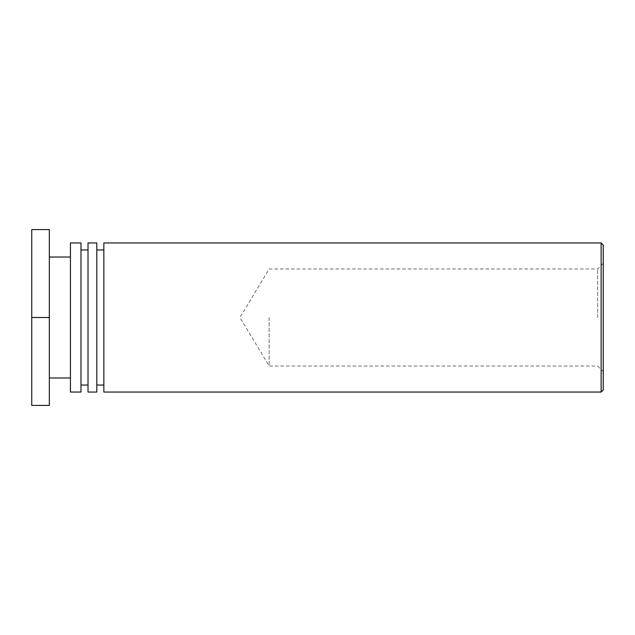 <?xml version="1.0" encoding="UTF-8"?>
<svg xmlns="http://www.w3.org/2000/svg" width="635" height="635" viewBox="0 0 635 635"><rect width="100%" height="100%" fill="white"/><g stroke="black" fill="none" stroke-linecap="round" stroke-linejoin="round"><path stroke-width="0.48" stroke-dasharray="3.17 2.38" d="M597.622 317.5L597.622 268.97L597.622 317.5M603.25 317.5L603.25 371.658L603.25 317.5M603.25 245.054L603.25 389.946M269.145 317.5L269.145 366.03L269.145 317.5M601.139 392.057L601.139 242.943M103.846 392.057L103.846 242.943M103.846 249.976L103.846 385.024L103.846 249.976M96.814 249.976L96.814 385.024L96.814 249.976M96.814 242.943L96.814 392.057M88.019 392.057L88.019 242.943M88.019 249.976L88.019 385.024L88.019 249.976M80.986 249.976L80.986 385.024L80.986 249.976M80.986 242.943L80.986 392.057M70.437 392.057L70.437 242.943M70.437 257.008L70.437 377.992L70.437 257.008M49.332 257.008L49.332 377.992L49.332 257.008M49.332 317.5L49.332 405.424L31.75 405.424L31.75 317.5L49.332 317.5L49.332 229.576L31.75 229.576L31.75 317.5M603.25 263.342L597.622 268.97L269.145 268.97L239.982 317.5L269.145 366.03L597.622 366.03L603.25 371.658"/><path stroke-width="0.95" d="M603.25 317.5L603.25 245.054L601.139 242.943L601.139 392.057L603.25 389.946L603.25 317.5M601.139 242.943L103.846 242.943L103.846 392.057L601.139 392.057M103.846 249.976L96.814 249.976M96.814 392.057L96.814 242.943L88.019 242.943L88.019 392.057L96.814 392.057M88.019 249.976L80.986 249.976M80.986 392.057L80.986 242.943L70.437 242.943L70.437 392.057L80.986 392.057M70.437 257.008L49.332 257.008M49.332 317.5L49.332 229.576L31.75 229.576L31.75 317.5L49.332 317.5L49.332 405.424L31.75 405.424L31.75 317.5M103.846 385.024L96.814 385.024M88.019 385.024L80.986 385.024M70.437 377.992L49.332 377.992"/></g></svg>
